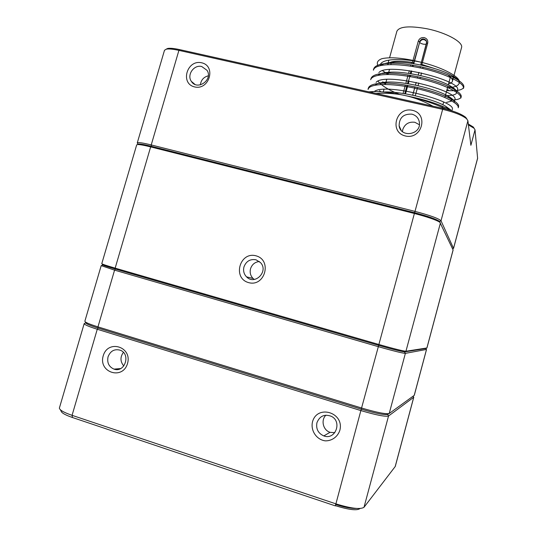 <?xml version="1.0" encoding="UTF-8"?>
<svg xmlns="http://www.w3.org/2000/svg" width="537" height="537" viewBox="0 0 537 537"><rect width="100%" height="100%" fill="white"/><g stroke="black" fill="none" stroke-linecap="round" stroke-linejoin="round"><path stroke-width="0.81" d="M201.63 62.782C216.451 65.97 209.363 90.491 194.616 86.92C179.882 83.597 186.97 59.345 201.63 62.782M412.416 110.333C429.023 113.911 421.941 139.976 405.408 135.982C388.902 132.256 395.984 106.487 412.416 110.333M138.076 144.252L137.257 142.949C137.908 142.144 142.567 142.808 151.226 144.936L414.853 211.35C429.949 215.344 438.669 218.485 441.018 220.774L453.543 248.409L477.615 158.355L475.03 129.82L474.043 128.249L468.412 124.906M475.03 129.82L470.882 145.299L467.908 120.731L466.599 118.764C462.196 115.24 454.168 112.085 442.508 109.306L178.908 50.377C173.136 49.115 168.96 48.699 166.376 49.136L164.497 50.263L137.257 142.949M166.141 49.189L167.759 48.444C170.216 48.028 174.183 48.417 179.647 49.612L442.911 108.393C453.953 111.025 461.565 114.019 465.747 117.375L466.968 119.12M468.304 124L473.272 127.007L474.198 128.403M201.751 66.534C193.985 64.373 186.594 74.905 191.347 81.356C197.2 91.082 213.343 79.805 207.047 70.347L201.751 66.534M208.289 75.818C203.63 77.053 200.992 80.073 200.375 84.88M411.866 114.153C403.535 113.743 399.286 117.623 399.119 125.779C400.555 138.116 421.189 134.908 419.417 122.557C418.726 118.167 416.209 115.368 411.866 114.153M419.397 124.738L414.859 122.288C408.939 121.537 404.918 123.926 402.797 129.471L402.461 131.619M463.317 88.377C465.378 83.47 445.69 73.515 421.33 68.159C396.991 62.903 374.625 63.554 373.49 70.146M460.773 98.036C462.25 93.257 443.26 83.765 418.484 78.308C393.869 72.69 372.403 73.495 370.678 79.724L371 78.543C372.027 75.368 377.095 73.596 386.217 73.227C405.005 72.388 438.756 80.597 452.953 88.645C458.967 91.975 461.706 94.72 461.182 96.875C460.437 99.009 456.812 100.083 450.308 100.097M458.209 107.769C459.692 103.245 440.132 93.72 415.705 88.363C391.111 82.913 369.288 83.302 368.167 89.384M406.348 95.814C424.545 99.466 438.749 103.983 448.959 109.353M368.241 89.176L368.342 88.135C369.295 85.188 374.021 83.544 382.532 83.188C401.387 82.275 436.849 90.934 450.966 99.009C456.524 102.097 459.061 104.614 458.578 106.554L458.249 107.783M373.685 68.964C374.759 65.527 380.189 63.635 389.983 63.279C408.603 62.547 440.669 70.293 454.913 78.268C461.39 81.846 464.351 84.819 463.793 87.189C462.612 90.095 456.953 91.216 446.824 90.531M446.891 90.001L448.368 89.988L446.952 89.78M427.7 43.135L426.613 43.175L420.78 64.534L421.86 64.48L427.7 43.135C428.143 40.335 426.969 38.489 424.176 37.597C421.256 37.322 419.296 38.516 418.283 41.181L419.518 41.752C421.344 38.463 423.579 38.046 426.23 40.503L426.64 43.135M453.564 77.073L461.538 47.618C463.679 42.255 446.079 32.489 426.62 28.696C409.315 25.648 399.407 26.481 396.903 31.206L389.56 57.801M448.529 83.967C450.778 83.376 452.08 82.47 452.436 81.248C452.866 79.496 451.322 77.382 447.804 74.918M436.232 69.065L421.86 64.48M413.53 62.856L412.443 62.473C397.722 60.231 389.466 60.936 387.68 64.594L387.674 64.641M413.315 63.641L414.242 60.99M412.893 65.192L412.537 66.481M411.308 70.978L410.57 73.65M410.134 75.261L407.818 83.691M407.361 85.363L405.066 93.733M448.14 87.672L450.697 87.471M451.536 87.363C455.403 86.793 457.813 85.692 458.759 84.061L459.397 82.879L458.759 84.061M459.263 80.926C457.631 75.388 440.199 66.749 420.585 62.117C403.428 57.942 390.533 56.794 381.908 58.681C377.498 60.352 376.256 62.842 378.182 66.152M382.592 70.723L388.11 74.421L389.446 69.582M420.585 62.117C399.729 57.781 381.357 59.063 380.277 64.917L380.082 65.608M457.141 91.223L457.443 90.109C462.881 80.819 387.922 61.554 378.833 72.623M375.222 85.148C377.128 83.349 381.095 82.329 387.117 82.094C403.905 81.228 434.997 88.692 447.428 95.781C452.302 98.466 454.537 100.661 454.127 102.372L454.832 99.775C460.162 90.934 384.646 71.629 376.075 82.362M451.852 110.81L452.221 109.447C457.262 101.681 387.573 82.886 374.732 91.162M383.606 92.022C400.434 91.115 433.05 98.949 445.348 106.044L450.758 109.924M399.306 94.337C388.486 89.914 381.391 85.517 378.008 81.154M378.102 75.301C380.223 73.435 384.411 72.394 390.668 72.166C407.388 71.361 436.957 78.462 449.476 85.511C454.765 88.424 457.188 90.82 456.745 92.7C455.98 94.801 452.194 95.727 445.408 95.479M381.062 65.393C383.438 63.494 387.848 62.446 394.292 62.252C410.879 61.52 438.93 68.259 451.496 75.234C457.215 78.368 459.833 80.973 459.35 83.047M446.328 109.219C435.071 103.802 421.397 99.258 405.314 95.586C392.648 92.82 382.109 91.478 373.705 91.552L368.832 91.854M438.105 107.319L443.481 108.521M375.907 93.431C386.647 92.881 396.447 93.599 405.314 95.586C414.175 97.526 423.357 101.05 432.862 106.151M369.765 92.062L372.537 92.679M137.727 144.433L138.526 144.017C140.54 143.909 144.768 144.661 151.199 146.265L414.598 212.719C427.19 216.008 435.4 218.828 439.212 221.163L439.816 221.781M256.062 255.834C272.487 260.17 264.862 287.362 248.51 282.59C232.185 278.085 239.817 251.222 256.062 255.834M151.199 146.265L150.649 146.896L115.16 268.138L378.78 344.465C393.95 348.788 403.005 351.044 405.945 351.245L426.935 347.976L453.121 250L439.83 222.224C435.876 219.808 427.358 216.888 414.282 213.464L150.649 146.896C143.97 145.232 139.586 144.453 137.506 144.554L136.687 144.876L101.775 263.674C102.064 264.13 106.521 265.614 115.16 268.138L115.267 269.024C106.111 266.345 101.862 264.889 102.507 264.654L102.097 263.922M426.089 348.453L404.844 351.869C401.991 351.688 393.265 349.513 378.652 345.351L115.267 269.024M243.966 266.882C243.026 270.735 243.885 274.065 246.537 276.857C254.86 285.691 268.97 271.286 260.492 262.586L256.001 259.794C250.195 258.821 246.181 261.183 243.966 266.882M259.378 261.526C254.968 262.002 252.021 264.412 250.537 268.735C249.631 272.494 250.464 275.729 253.055 278.461L254.256 279.448M103.218 355.83C107.917 339.102 132.471 346.694 127.524 363.495C122.725 380.384 98.17 372.477 103.218 355.83M312.494 421.867C317.179 404.052 344.767 412.577 339.8 430.486C337.619 436.836 331.92 440.937 325.388 440.864C316.602 439.837 310.413 430.647 312.494 421.867M84.168 323.643L85.698 322.777C86.115 323.838 90.256 325.603 98.137 328.08L361.401 409.187L360.864 410.577L97.264 329.255C88.954 326.637 84.591 324.764 84.168 323.643L59.365 408.113C59.681 410.093 63.916 412.503 72.065 415.329L335.612 503.76C350.876 508.479 360.34 509.653 363.999 507.297L395.272 466.452L413.772 397.232L388.533 416.021C385.298 416.873 376.075 415.061 360.864 410.577L335.357 505.888L72.482 417.524C65.185 414.987 61.386 412.819 61.084 411.013L60.292 409.677M335.39 505.659C348.969 509.855 357.179 510.808 360.018 508.519M426.365 349.473L405.314 353.373C402.119 353.124 393.084 350.876 378.196 346.633L114.569 270.138L101.198 265.634L84.866 321.22C84.974 322.281 89.337 324.167 97.962 326.879L361.562 408.006L361.401 409.187C375.806 413.436 384.552 415.161 387.633 414.376C384.552 415.161 375.806 413.436 361.401 409.187L98.137 328.08C89.652 325.402 85.524 323.576 85.752 322.603L85.376 321.945M413.477 396.809L413.772 397.232M356.206 508.425C351.097 508.599 344.21 507.257 335.538 504.411M324.019 435.984C335.544 440.239 342.431 421.451 331.262 416.289C324.502 413.839 319.73 415.967 316.944 422.673C315.843 428.915 318.132 433.332 323.818 435.916L324.019 435.984M334.813 432.701L330.054 432.319C323.093 430.244 320.676 420.095 325.932 415.168M114.052 369.141C124.893 373.121 131.082 353.89 120.174 350.198C114.468 348.721 110.427 350.916 108.051 356.79C106.89 362.71 108.87 366.818 113.985 369.114L114.052 369.141M123.792 365.979C120.194 361.636 120.06 357.098 123.389 352.373M378.692 345.365L361.562 408.006C376.773 412.483 385.989 414.316 389.211 413.503L414.282 395.326L426.499 349.594M101.198 265.634L101.621 265.58M179.647 49.612L178.908 50.377L151.226 144.936L151.333 146.299M414.638 212.726L442.911 108.393M467.908 120.731L441.018 220.774L439.662 221.559M452.61 248.832L453.53 248.302L477.628 158.126M413.02 63.594L413.195 62.829M423.713 64.964L423.539 65.608M423.096 67.219L422.753 68.474M421.538 72.918L420.793 75.65M420.337 77.321L419.974 78.65M418.793 82.966L418.041 85.698M417.564 87.444L415.289 95.767M403.086 93.431L405.395 85.034M405.844 83.389L408.16 74.938M408.597 73.361L409.335 70.669M410.57 66.172L410.919 64.876M411.342 63.353L411.617 62.332M414.342 60.621L419.659 42.309C421.505 39.12 423.747 38.724 426.371 41.121L426.707 41.832M414.624 60.681L419.659 42.309C420.048 43.054 421.323 43.685 423.478 44.195L426.311 44.289M426.72 42L420.78 64.494M414.524 61.037L413.792 63.715M413.362 65.272L413.013 66.561M411.778 71.052L411.047 73.73M410.604 75.341L410.248 76.643M409.026 81.08L408.295 83.765M407.831 85.443L405.536 93.814M421.109 64.38L420.927 65.031M420.484 66.642L420.142 67.904M418.92 72.361L418.182 75.066M417.726 76.737L417.363 78.06M416.175 82.409L415.43 85.115M414.953 86.853L412.678 95.183M418.283 41.181L413.027 60.345M412.906 60.788L412.443 62.473M378.652 345.351L414.598 212.719M440.454 222.855L405.945 351.245L404.844 351.869M426.036 348.479L426.881 348.003L453.107 249.893M115.401 269.064L114.569 270.138L97.962 326.879L98.137 328.08L97.264 329.255L72.065 415.329L72.482 417.524M395.172 466.64L413.698 397.326L413.081 396.232M389.057 413.591L387.633 414.376L388.533 416.021L363.999 507.297M414.208 395.413L426.452 349.621L425.821 348.513M404.536 351.876L405.375 353.366L389.211 413.503M194.891 84.356L191.347 81.356M401.139 130.29L399.119 125.779M452.631 248.879L453.1 248.611M473.272 127.007L474.043 128.249M167.759 48.444L166.376 49.136M465.747 117.375L466.599 118.764M460.867 98.056L461.189 96.875M463.471 88.41L463.8 87.189M368.006 89.343L368.342 88.135M373.343 70.105L373.658 68.958M404.77 93.686L407.066 85.309M407.523 83.644L408.261 80.959M409.476 76.509L409.838 75.207M410.275 73.609L411.006 70.931M412.241 66.434L412.597 65.145M450.415 77.006L448.281 84.88M447.932 86.168L445.582 94.814M445.207 96.217L444.864 97.479M443.622 102.05L442.884 104.775M442.488 106.252L442.199 107.299M391.567 61.889L390.829 64.561M386.721 79.456L385.351 84.416M383.989 89.343L383.264 91.988M421.149 64.373L420.968 65.037M420.531 66.648L420.182 67.91M418.961 72.374L418.222 75.073M417.766 76.744L417.403 78.073M416.215 82.416L415.47 85.128M415 86.866L412.718 95.19M453.45 77.503L452.436 81.248M388.916 60.131L387.68 64.594M386.633 73.535L387.593 74.428M385.398 84.235L384.25 83.161M383.928 82.859L382.733 81.731M446.556 102.386L451.167 101.245M380.78 91.78L379.538 90.612M445.314 106.017L448.945 109.34M387.096 82.094L382.525 83.195M447.408 95.761L450.979 99.003M390.668 72.166L386.217 73.227M449.469 85.504L452.973 88.652M394.306 62.252L389.969 63.272M451.496 75.234L454.926 78.288M373.705 91.552L370.892 92.223M439.212 221.163L439.83 222.224M138.526 144.017L137.506 144.554M253.055 278.461L246.537 276.857M330.054 432.319L323.818 435.916M120.644 368.563L113.985 369.114M413.134 396.192L413.745 397.279M102.715 264.969L101.292 265.755M404.468 351.869L405.314 353.373"/></g></svg>

